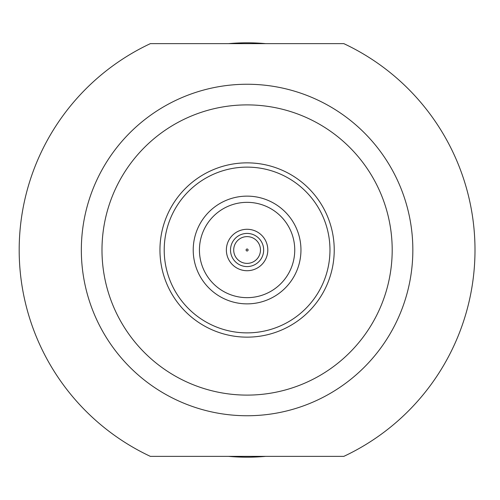 <?xml version="1.0" encoding="UTF-8"?>
<svg xmlns="http://www.w3.org/2000/svg" width="500" height="500" viewBox="0 0 500 500"><rect width="100%" height="100%" fill="white"/><g stroke="black" fill="none" stroke-linecap="round" stroke-linejoin="round"><path stroke-width="0.75" d="M226.369 250A20.719 20.719 0 0 1 247.087 229.281A20.719 20.719 0 0 1 267.806 250A20.719 20.719 0 0 1 247.087 270.719A20.719 20.719 0 0 1 226.369 250M230.512 250A16.575 16.575 0 0 1 247.087 233.425A16.575 16.575 0 0 1 263.663 250A16.575 16.575 0 0 1 247.087 266.575A16.575 16.575 0 0 1 230.512 250M329.969 250A82.875 82.875 0 0 0 247.087 167.125A82.875 82.875 0 0 0 164.213 250A82.875 82.875 0 0 0 247.087 332.875A82.875 82.875 0 0 0 329.969 250M300.956 250A53.869 53.869 0 0 0 247.087 196.131A53.869 53.869 0 0 0 193.219 250A53.869 53.869 0 0 0 247.087 303.869A53.869 53.869 0 0 0 300.956 250M294.744 250A47.656 47.656 0 0 0 247.087 202.344A47.656 47.656 0 0 0 199.438 250A47.656 47.656 0 0 0 247.087 297.656A47.656 47.656 0 0 0 294.744 250M247.087 84.25A165.75 165.75 0 0 1 412.844 250A165.75 165.75 0 0 1 247.087 415.75A165.75 165.75 0 0 1 81.337 250A165.75 165.75 0 0 1 247.087 84.25M247.087 104.894A145.106 145.106 0 0 1 392.194 250A145.106 145.106 0 0 1 247.087 395.106A145.106 145.106 0 0 1 101.988 250A145.106 145.106 0 0 1 247.087 104.894M247.087 337.144A87.144 87.144 0 0 0 334.231 250A87.144 87.144 0 0 0 247.087 162.856A87.144 87.144 0 0 0 159.95 250A87.144 87.144 0 0 0 247.087 337.144M343.825 456.362A227.913 227.913 0 0 0 343.825 43.637L150.356 43.637A227.913 227.913 0 0 0 150.356 456.362L343.825 456.362M265.6 43.637A207.194 207.194 0 0 0 228.575 43.637M228.575 456.362A207.194 207.194 0 0 0 265.6 456.362M233.706 250A13.381 13.381 0 0 1 247.087 236.619A13.381 13.381 0 0 1 260.469 250A13.381 13.381 0 0 1 247.087 263.381A13.381 13.381 0 0 1 233.706 250M248.081 250A0.994 0.994 0 0 0 247.087 249.006A0.994 0.994 0 0 0 246.094 250A0.994 0.994 0 0 0 247.087 250.994A0.994 0.994 0 0 0 248.081 250"/></g></svg>

